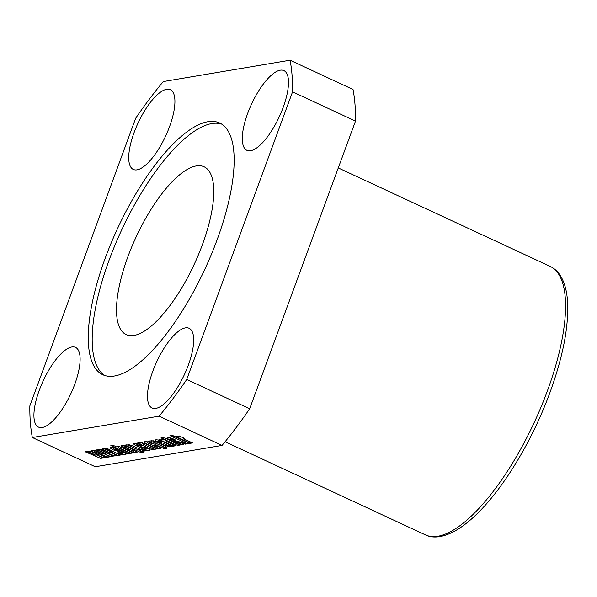 <?xml version="1.0" encoding="UTF-8"?>
<svg xmlns="http://www.w3.org/2000/svg" width="597" height="597" viewBox="0 0 597 597"><rect width="100%" height="100%" fill="white"/><g stroke="black" fill="none" stroke-linecap="round" stroke-linejoin="round"><path stroke-width="0.9" d="M105.176 258.292A138.773 48.148 114.9 0 1 219.689 123.012A138.773 48.148 114.9 0 1 217.226 239.434A138.773 48.148 114.9 0 1 102.721 374.707A138.773 48.148 114.9 0 1 105.176 258.292M104.744 375.498A138.773 48.148 114.9 0 1 109.109 260.12A138.773 48.148 114.9 0 1 221.591 124.057M74.759 384.274A43.947 15.246 -65.1 0 0 75.535 347.409A43.947 15.246 -65.1 0 0 39.275 390.244A43.947 15.246 -65.1 0 0 38.499 427.109A43.947 15.246 -65.1 0 0 74.759 384.274M188.324 365.163A43.947 15.246 -65.1 0 0 189.1 328.298A43.947 15.246 -65.1 0 0 152.839 371.133A43.947 15.246 -65.1 0 0 152.063 408.005A43.947 15.246 -65.1 0 0 188.324 365.163M283.135 107.482A43.947 15.246 -65.1 0 0 283.911 70.61A43.947 15.246 -65.1 0 0 247.651 113.452A43.947 15.246 -65.1 0 0 246.874 150.317A43.947 15.246 -65.1 0 0 283.135 107.482M169.563 126.586A43.947 15.246 -65.1 0 0 170.346 89.722A43.947 15.246 -65.1 0 0 134.086 132.564A43.947 15.246 -65.1 0 0 133.303 169.429A43.947 15.246 -65.1 0 0 169.563 126.586M202.487 244.404A92.513 32.096 -65.1 0 0 204.129 166.794A92.513 32.096 -65.1 0 0 127.788 256.979A92.513 32.096 -65.1 0 0 126.146 334.589A92.513 32.096 -65.1 0 0 202.487 244.404M119.012 446.563L118.609 447.653L120.116 448.563L130.452 453.369L128.392 453.72L110.841 445.556L112.9 445.213L116.855 447.049L117.042 446.347C118.661 446.332 120.736 446.981 123.266 448.295L133.198 452.907L131.139 453.257L118.534 447.69L118.952 446.549M117.116 446.332L116.855 447.049L117.042 446.347M124.915 445.153L127.012 444.795L128.288 445.414L128.086 444.489L133.646 446.228L139.691 449.041C142.482 450.205 143.556 450.996 142.929 451.399L140.123 450.914L143.496 452.481L141.444 452.832L124.915 445.153M143.273 451.22L142.929 451.399L143.123 450.877M137.213 443.698L136.892 444.571L144.959 448.504L146.862 449.168L143.481 447.384L145.347 447.071C149.295 448.795 150.593 449.884 149.243 450.339C147.422 450.534 144.773 449.795 141.288 448.108L137.213 446.213C133.885 444.69 132.93 443.765 134.347 443.429C136.198 443.258 138.832 443.989 142.25 445.631L140.288 445.966L136.817 444.608L137.153 443.683M146.862 449.168L147.34 448.019M149.914 450.019L149.243 450.339L149.593 449.399M133.691 443.772L134.347 443.429M147.899 441.899L147.578 442.773L155.645 446.705L157.548 447.369L154.168 445.586L156.033 445.272C159.981 446.996 161.28 448.086 159.929 448.541C158.108 448.735 155.459 447.996 151.974 446.31L147.899 444.414C144.571 442.892 143.616 441.967 145.034 441.631C146.884 441.459 149.519 442.19 152.936 443.832L150.974 444.168L147.504 442.81L147.84 441.884M157.548 447.369L158.026 446.22M160.6 448.22L159.929 448.541L160.28 447.601M144.377 441.974L145.034 441.631M158.466 440.019L158.108 441.004L161.078 442.593L159.22 442.907L155.019 440.183L155.742 439.832C158.153 439.728 161.399 440.75 165.481 442.899L172.705 446.257L170.652 446.608L169.324 445.989L169.697 446.899L163.645 444.966C161.712 444.071 160.996 443.437 161.481 443.071C161.951 442.832 161.548 442.407 160.287 441.787L157.996 441.056L158.384 440.004M160.996 437.899L163.056 437.556L166.018 438.497L175.346 443.265L180.16 445.004L179.287 445.153C178.01 445.511 175.869 444.937 172.854 443.414L160.996 437.899M181.846 442.504L183.413 442.235L186.921 443.869L185.354 444.131L181.846 442.504M173.055 437.049L175.212 436.691L189.667 443.407L187.51 443.772L173.055 437.049M100.035 456.496L102.983 457.996L100.677 458.384L85.311 451.817L87.035 451.526L96.087 455.362L88.08 451.347L89.796 451.063L98.736 454.921L90.774 450.892L94.087 450.339L103.147 454.175L95.139 450.16L96.856 449.869L105.796 453.735L97.833 449.705L101.147 449.153L110.206 452.989L102.199 448.974L103.915 448.683L112.855 452.541L104.893 448.519L106.684 448.22L120.236 455.093L118.027 455.459L110.385 452.205L117.094 455.615L114.796 456.004L101.087 450.153L113.176 456.28L110.967 456.645L103.326 453.392L110.035 456.802L107.736 457.19L94.027 451.339L106.117 457.466L103.908 457.839L96.266 454.578L100.035 456.496M95.289 466.757L32.335 437.504L159.108 416.169L222.054 445.422L95.289 466.757M117.728 453.287L119.296 453.026L122.81 454.66L121.236 454.921L117.728 453.287M184.286 438.295C183.339 438.534 184.204 439.205 186.876 440.31L192.51 442.929L190.45 443.272L175.996 436.556L178.055 436.206L180.1 437.161L179.122 435.9L184.286 438.295L183.742 438.526L183.891 438.116M169.958 435.609L172.115 435.25L174.384 436.303L172.227 436.668L169.958 435.609M170.727 438.011L170.391 438.937L171.011 439.452L180.548 442.213L183.63 444.317L182.906 444.675C181.421 444.966 179.078 444.377 175.891 442.899L175.19 442.571L176.958 442.28L180.212 443.556L179.413 442.922L169.951 440.138L167.093 438.183L167.847 437.795C169.167 437.504 171.287 438.011 174.205 439.325L175.055 439.72L173.197 440.034L170.294 438.982L170.66 437.997M180.212 443.556L180.787 442.317M167.324 441.153C166.376 441.392 167.242 442.064 169.921 443.168L175.548 445.78L173.488 446.131L159.033 439.407L161.093 439.064L163.145 440.019L162.16 438.75L167.324 441.153L166.779 441.377L166.936 440.967M148.25 441.228L150.34 440.87L151.623 441.489L151.414 440.564L156.974 442.302L163.026 445.108C165.809 446.28 166.891 447.071 166.264 447.474L163.459 446.989L166.832 448.556L164.772 448.899L148.25 441.228M166.608 447.295L166.264 447.474L166.451 446.952M142.601 442.601L142.205 443.683L154.078 449.392L152.019 449.742L137.564 443.019L139.623 442.675L140.914 443.272L140.691 442.362L146.631 444.258L156.727 448.951L154.668 449.295L142.123 443.72L142.541 442.586M141.161 449.347L142.728 449.086L146.235 450.713L144.668 450.981L141.161 449.347M121.512 445.593C123.243 445.362 125.818 446.049 129.228 447.646L137.176 452.13L136.467 452.489C134.706 452.757 132.056 452.026 128.512 450.295L120.833 445.922L121.512 445.593M113.572 447.631L113.236 448.556L113.855 449.071L123.392 451.825L126.474 453.936L125.751 454.295C124.266 454.586 121.922 453.996 118.736 452.519L118.034 452.19L119.803 451.892L123.057 453.175L122.258 452.541L112.796 449.757L109.938 447.795L110.691 447.414C112.012 447.116 114.139 447.631 117.049 448.944L117.907 449.34L116.042 449.653L113.139 448.601L113.505 447.616M123.057 453.175L123.631 451.936M159.108 416.169A249.792 86.662 -65.1 0 0 186.719 379.491L292.552 91.841A249.792 86.662 -65.1 0 0 290.067 60.222L163.302 81.558A249.792 86.662 -65.1 0 0 135.683 118.236L29.85 405.885A249.792 86.662 -65.1 0 0 32.335 437.504M222.054 445.422A249.792 86.662 114.9 0 0 249.673 408.744L355.506 121.094A249.792 86.662 114.9 0 0 353.021 89.475L290.067 60.222M249.673 408.744L186.719 379.491M292.552 91.841L355.506 121.094M121.549 454.071L121.236 454.921M104.371 456.578L103.908 457.839M96.498 453.951L96.266 454.578M101.162 457.071L100.677 458.384M96.363 454.63L96.087 455.362M99.109 453.914L98.736 454.921M94.027 451.339L94.356 450.451M110.475 452.25L110.206 452.989M113.229 451.533L112.855 452.541M118.49 454.205L118.027 455.459M110.609 451.578L110.385 452.205M115.273 454.69L114.796 456.004M101.087 450.153L101.415 449.265M103.423 453.436L103.147 454.175M106.169 452.72L105.796 453.735M111.43 455.392L110.967 456.645M103.557 452.765L103.326 453.392M108.221 455.877L107.736 457.19M180.354 436.474L180.1 437.161M190.861 442.161L190.45 443.272M187.943 442.601L187.51 443.772M172.66 435.504L172.227 436.668M185.667 443.287L185.354 444.131M173.563 439.026L173.197 440.034M172.72 438.661L172.354 439.646M183.272 443.683L182.906 444.675M179.801 441.87L179.413 442.922M178.391 441.31L178.01 442.34M175.727 440.653L175.302 441.817M170.339 439.071L169.951 440.138M167.735 439.295L167.6 439.668M166.085 438.526L165.541 440.011M165.712 438.549L165.153 440.079M163.682 437.847L163.272 438.959M163.399 439.325L163.145 440.019M173.899 445.019L173.488 446.131M159.593 441.899L159.22 442.907M158.638 441.452L158.265 442.467M171.055 445.496L170.652 446.608M169.735 444.877L169.324 445.989M160.675 440.735L160.287 441.787M167.167 443.683L166.757 444.795L163.75 443.399L165.891 444.832L168.048 445.608L168.6 444.347M164.16 442.287L163.75 443.399M168.048 445.608L166.757 444.795M151.966 440.549L151.623 441.489M163.981 445.563L163.459 446.989M165.182 447.787L164.772 448.899M163.608 445.384L162.802 446.489L152.802 441.922L153.22 440.78M163.265 445.228L162.839 446.384M153.28 440.802L152.884 441.884L162.802 446.489M151.354 443.123L150.974 444.168M149.69 442.444L149.34 443.407M157.981 446.198L157.586 447.265M156.295 445.399L155.921 446.399M148.31 443.295L147.899 444.414M141.258 442.347L140.914 443.272M155.078 448.183L154.668 449.295M152.429 448.631L152.019 449.742M140.668 444.922L140.288 445.966M139.004 444.243L138.653 445.205M147.295 447.996L146.899 449.063M145.608 447.198L145.235 448.198M137.623 445.093L137.213 446.213M144.981 450.131L144.668 450.981M128.631 444.474L128.288 445.414M140.646 449.489L140.123 450.914M141.847 451.713L141.444 452.832M140.273 449.31L139.467 450.414L129.474 445.847L129.892 444.713M139.937 449.153L139.511 450.31M129.952 444.728L129.549 445.81L139.467 450.414M136.825 451.504L136.467 452.489M124.392 445.825L124.057 446.735L125.46 447.571L133.967 451.339L123.982 446.772L124.333 445.817M126.422 446.444L126.042 447.474M133.967 451.339L134.482 450.108M134.429 450.086L134.004 451.235M131.549 452.145L131.139 453.257M128.803 452.601L128.392 453.72M116.408 448.646L116.042 449.653M115.564 448.272L115.199 449.257M126.116 453.302L125.751 454.295M122.646 451.489L122.258 452.541M121.236 450.929L120.855 451.959M118.579 450.272L118.146 451.436M113.184 448.69L112.796 449.757M550.135 266.374C554.135 268.269 557.441 271.202 560.068 275.165C563.777 280.851 566.143 288.164 567.15 297.105C569.62 322.313 563.904 354.103 549.986 392.468C534.099 436.004 508.383 480.391 483.346 507.331C475.279 516.084 467.444 522.987 459.824 528.047C443.728 538.464 432.295 538.404 425.37 534.852A148.026 51.357 -65.1 0 0 547.516 390.557A148.026 51.357 -65.1 0 0 550.135 266.374L338.275 167.921M176.063 442.429L175.891 442.899M179.458 444.683L179.287 445.153M173.264 442.302L172.854 443.414M165.205 444.504L164.832 445.519M164.071 443.817L163.645 444.966M162.108 441.355L161.481 443.071M161.727 444.511L161.317 445.623M155.489 441.623L155.086 442.728M152.384 445.19L151.974 446.31M145.041 443.534L144.638 444.631M141.698 446.989L141.288 448.108M138.392 448.437L137.982 449.548M132.161 445.549L131.75 446.653M128.922 449.183L128.512 450.295M125.243 447.474L124.833 448.586M133.161 449.474L132.75 450.593M121.348 447.414L120.945 448.519M118.907 452.041L118.736 452.519M425.37 534.852L225.076 441.773"/></g></svg>
